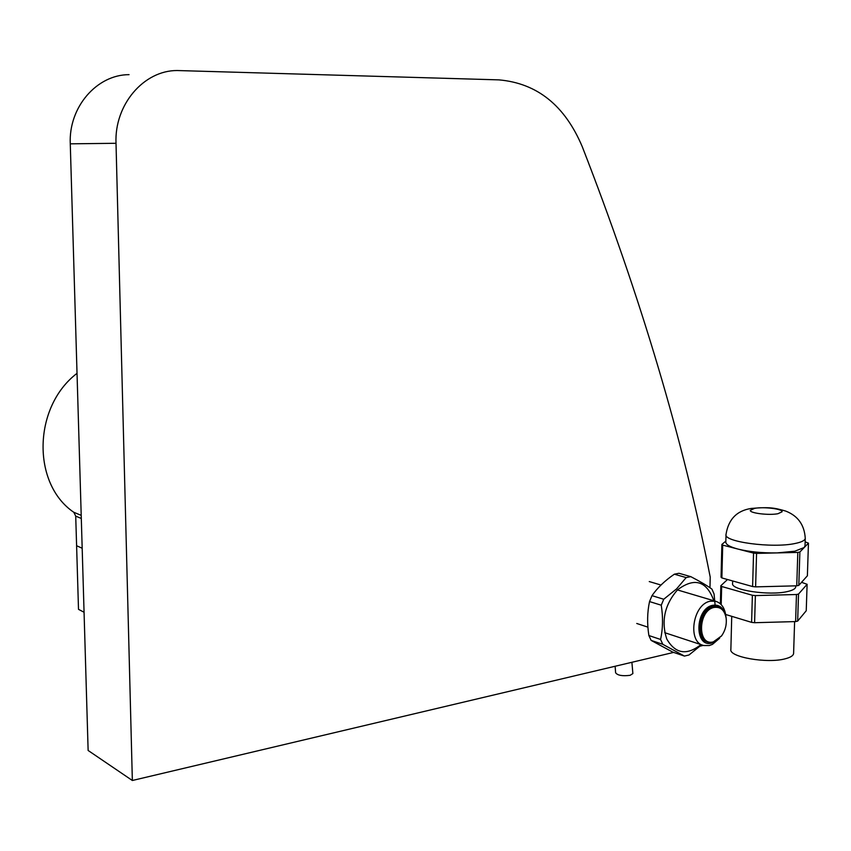 <?xml version="1.0" encoding="UTF-8"?>
<svg xmlns="http://www.w3.org/2000/svg" width="851" height="851" viewBox="0 0 851 851"><rect width="100%" height="100%" fill="white"/><g stroke="black" fill="none" stroke-linecap="round" stroke-linejoin="round"><path stroke-width="1.28" d="M673.652 652.409L132.352 780.495L88.132 750.476L70.271 143.83C68.505 107.215 96.759 74.643 129.054 74.654M132.352 780.495L116.013 143.287L70.271 143.83M703.298 645.398L699.926 646.196M116.013 143.287C114.3 104.726 143.691 70.442 177.072 70.527L498.92 79.877C537.13 83.207 564.926 105.524 582.307 146.808C640.76 297.01 683.396 440.446 710.223 577.127L709.968 587.733M731.732 616.326L730.871 649.387C728.573 657.015 767.411 663.844 785.441 658.738C790.611 657.387 793.323 655.632 793.6 653.462L793.611 653.196M732.668 580.956L732.605 583.371C730.328 590.03 769.41 595.987 787.526 591.53C792.717 590.339 795.451 588.807 795.706 586.913L795.717 586.679M726.009 534.768L725.829 541.959C725.712 544.502 729.754 546.863 737.977 549.076C749.305 551.842 762.39 553.118 777.208 552.905L794.834 551.203L804.206 547.512L805.014 545.725M777.931 513.717C768.847 515.546 749.274 513.1 750.327 510.313L754.603 508.366C763.634 506.579 782.994 508.951 782.09 511.781L777.931 513.717M720.382 603.827L720.84 585.733L727.509 579.51M721.882 544.438L722.701 545.119L721.871 577.935L721.052 577.191L721.882 544.438L725.85 541.087M721.871 577.935L752.614 586.552L753.55 553.097L722.701 545.119M805.142 541.885L808.45 543.129L799.876 552.001L798.812 585.371L807.386 575.787L808.45 543.129M797.812 552.416L756.56 553.395L755.614 586.871L796.749 585.818L797.812 552.416L799.876 552.001M753.55 553.097L756.56 553.395M796.749 585.818L798.812 585.371M752.614 586.552L755.614 586.871M720.84 585.733L721.648 586.477L721.191 604.625M725.68 614.486L751.614 622.368L752.369 595.264L721.648 586.477M752.369 595.264L755.369 595.594L754.603 622.709L795.611 621.581L796.472 594.519L755.369 595.594M796.472 594.519L798.525 594.062L797.664 621.092L806.237 610.752L807.11 584.297L798.525 594.062M807.11 584.297L801.546 582.318M795.611 621.581L797.664 621.092M751.614 622.368L754.603 622.709M615.135 666.259L615.613 672.769C617.539 675.417 622.379 676.268 630.112 675.322L632.878 673.588L631.899 662.291M719.627 638.229L712.468 644.377L709.319 645.537L703.777 645.526C687.002 642.505 692.757 603.838 710.404 601.21L715.457 601.221C721.169 602.891 724.627 607.646 725.818 615.486L725.946 616.709M717.787 639.856L711.872 643.037C693.99 648.249 694.895 608.284 712.808 605.295C718.84 604.38 723.01 607.391 725.297 614.305M721.457 636.048L713.361 641.845C697.054 646.59 697.894 610.146 714.223 607.401C720.712 606.614 724.712 610.295 726.19 618.464C726.797 624.772 725.275 630.559 721.627 635.825L712.936 642.26L708.543 642.26C695.107 639.856 699.692 608.869 713.819 606.72L717.904 606.731C722.456 608.061 725.222 611.869 726.169 618.134L726.318 619.89M717.818 606.699L712.776 606.412C698.66 608.55 694.076 639.495 707.5 641.92M672.705 652.089L651.121 640.388L662.812 644.324L684.427 656.078L672.705 652.089M648.877 635.537C647.015 623.634 647.239 612.316 649.536 601.572L661.259 605.21C663.142 617.283 662.918 628.698 660.567 639.452L648.877 635.537L651.121 640.388M700.947 644.601C686.757 655.727 675.364 653.855 666.758 638.995C661.014 621.187 664.588 604.806 677.481 589.86C694.469 577.18 706.596 580.808 713.872 600.753M715.255 606.508L714.053 593.955L711.925 589.094C707.149 585.637 700.096 581.488 690.799 576.648L686.172 577.584L676.619 588.849L663.727 599.253L651.994 595.657L649.536 601.572M660.567 639.452L662.812 644.324M651.994 595.657C657.387 587.86 664.833 580.701 674.354 574.191L686.172 577.584M690.799 576.648L678.97 573.276L674.354 574.191M684.427 656.078L689.023 654.972L700.288 645.845M661.259 605.21L663.727 599.253M84.058 612.252L78.505 609.337L75.718 516.121L73.792 512.281L81.207 515.355M82.175 548.246L76.601 545.725L82.175 548.246M77.026 373.334C33.008 406.821 31.636 483.73 73.792 512.281M805.014 545.97L805.259 538.353C804.44 524.886 797.908 515.791 785.643 511.057C775.304 508.1 770.463 506.749 751.167 508.451C736.785 510.685 728.403 519.344 726.02 534.428C723.095 541.821 772.325 548.491 795.079 543.491C801.557 542.161 804.95 540.459 805.259 538.353L805.269 538.109M81.302 518.461L75.718 516.121M795.706 586.913L795.738 585.839M793.6 653.462L794.611 621.602M636.75 623.475L647.909 627.144M664.737 632.687L702.447 645.09M649.26 581.563L660.982 585.041M677.417 589.924L715.457 601.221M725.871 616.347L725.818 615.486M717.904 606.731L716.861 606.412"/></g></svg>
